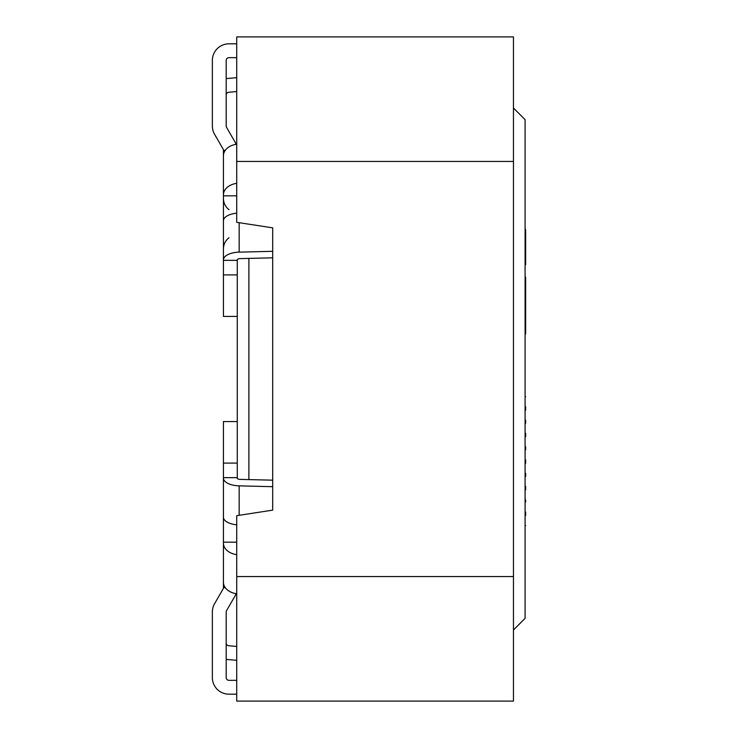 <?xml version="1.0" encoding="UTF-8"?>
<svg xmlns="http://www.w3.org/2000/svg" width="738" height="738" viewBox="0 0 738 738"><rect width="100%" height="100%" fill="white"/><g stroke="black" fill="none" stroke-linecap="round" stroke-linejoin="round"><path stroke-width="1.11" d="M513.464 629.975L525.087 618.352L525.087 119.648L513.464 108.025M248.891 479.599L248.891 258.401M272.691 480.18L239.887 479.377A2.768 1.301 0 0 1 237.267 478.076L237.267 260.339L223.429 260.339L223.429 220.828A16.605 7.795 180 0 1 236.714 213.19M525.087 459.875L525.64 459.875C525.64 446.868 525.64 446.868 525.64 459.875L525.64 463.298C525.64 476.314 525.64 476.314 525.64 463.298L525.087 463.298M525.087 333.853L525.64 333.853L525.64 320.043L525.087 320.043M525.64 326.344L525.087 326.344M525.64 320.034L525.64 319.185L525.087 319.185M525.64 319.185L525.64 277.22M525.087 433.298L525.64 433.298C525.64 420.282 525.64 420.282 525.64 433.298L525.64 436.721C525.64 449.728 525.64 449.728 525.64 436.721L525.087 436.721M525.087 406.721L525.64 406.721C525.64 393.705 525.64 393.705 525.64 406.721L525.64 410.144C525.64 423.151 525.64 423.151 525.64 410.144L525.087 410.144M525.087 486.453L525.64 486.453C525.64 473.445 525.64 473.445 525.64 486.453L525.64 489.875C525.64 502.892 525.64 502.892 525.64 489.875L525.087 489.875M525.087 512.006L525.64 512.006C525.64 498.989 525.64 498.989 525.64 512.006L525.64 515.419C525.64 528.436 525.64 528.436 525.64 515.419L525.087 515.419M525.087 420.19L525.64 420.19L525.64 423.252L525.087 423.252M525.087 446.767L525.64 446.767L525.64 449.829L525.087 449.829M525.087 473.344L525.64 473.344L525.087 473.897M525.64 473.897L525.64 476.407L525.087 476.407M525.087 499.921L525.64 499.921L525.64 501.96L525.087 501.96M525.087 264.693L525.64 264.693L525.64 229.546L525.087 229.546M513.464 576.562L513.464 36.9L236.714 36.9L236.714 222.322L272.691 227.857L272.691 510.142L236.714 515.678L236.714 701.1L513.464 701.1L513.464 576.562L236.714 576.562M223.429 221.243L223.429 195.828L236.714 195.828M237.267 316.418L223.429 316.418L223.429 260.339M236.714 144.196A16.605 11.743 180 0 0 223.429 155.7L223.429 195.828M236.714 183.328A16.605 11.743 180 0 0 223.429 194.832L223.429 168.55M223.429 163.218L223.429 150.368A2.768 2.768 0 0 0 223.061 148.984L214.583 134.307A16.605 16.605 0 0 1 212.359 126.004L212.359 60.424A16.605 16.605 0 0 1 228.964 43.819L236.714 43.819L228.964 43.819M236.114 144.288A16.605 16.605 0 0 0 235.044 142.065L226.566 127.388A2.768 2.768 0 0 1 226.197 126.004L226.197 60.424A2.768 2.768 0 0 1 228.964 57.656L236.714 57.656M237.267 260.339L237.267 259.924A2.768 1.301 180 0 1 239.887 258.623L272.691 257.82M223.429 274.905L237.267 274.905M212.359 95.017L212.359 60.424M226.197 60.424A2.768 2.768 0 0 1 228.964 57.656M226.197 78.643A16.605 16.605 0 0 1 227.516 78.477L236.714 77.674M226.197 95.017A2.768 2.768 0 0 1 228.725 92.259L236.714 91.558M239.167 222.701L239.167 252.138L272.691 251.307M239.167 252.138A16.605 7.795 180 0 0 223.429 259.924M236.714 542.172L223.429 542.172L223.429 421.582L237.267 421.582M237.267 477.661L223.429 477.661M223.429 542.172L223.429 582.3A16.605 11.743 0 0 0 236.714 593.804M223.429 543.168A16.605 11.743 0 0 0 236.714 554.672M228.964 694.181L236.714 694.181L228.964 694.181A16.605 16.605 0 0 1 212.359 677.576L212.359 611.996A16.605 16.605 0 0 1 214.583 603.693L223.061 589.016A2.768 2.768 0 0 0 223.429 587.632L223.429 574.782M236.714 680.344L228.964 680.344A2.768 2.768 0 0 1 226.197 677.576L226.197 611.996A2.768 2.768 0 0 1 226.566 610.612L235.044 595.935A16.605 16.605 0 0 0 236.114 593.712M236.714 524.81A16.605 7.795 0 0 1 223.429 517.172L223.429 478.076A16.605 7.795 0 0 0 239.167 485.862L272.691 486.693M223.429 463.095L237.267 463.095M212.359 677.576L212.359 642.982M228.964 680.344A2.768 2.768 0 0 1 226.197 677.576M236.714 660.325L227.516 659.523A16.605 16.605 0 0 1 226.197 659.357M236.714 646.442L228.725 645.741A2.768 2.768 0 0 1 226.197 642.982M513.464 161.438L236.714 161.438M225.238 150.368L223.429 150.368M225.238 587.632L223.429 587.632M239.167 515.299L239.167 485.862M525.087 396.675L525.64 396.675M525.087 525.465L525.64 525.465M228.964 209.62C225.385 206.797 223.54 203.107 223.429 198.55M228.964 237.774C225.385 240.597 223.54 244.287 223.429 248.844"/></g></svg>
